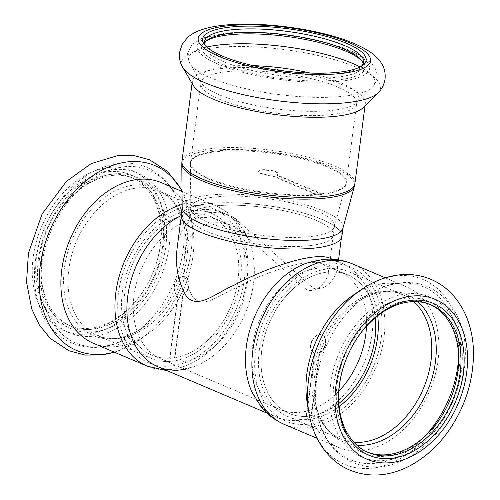 <?xml version="1.0" encoding="UTF-8"?>
<svg xmlns="http://www.w3.org/2000/svg" width="500" height="500" viewBox="0 0 500 500"><rect width="100%" height="100%" fill="white"/><g stroke="black" fill="none" stroke-linecap="round" stroke-linejoin="round"><path stroke-width="0.38" stroke-dasharray="2.5 1.88" d="M308.344 245.775A72.431 18.625 -172.6 0 1 230.419 239.031A72.431 18.625 -172.6 0 1 189.656 216.537A72.431 18.625 -172.6 0 1 237.631 205.269A72.431 18.625 -172.6 0 1 315.981 220.231A72.431 18.625 -172.6 0 1 333.319 235.194A72.431 18.625 -172.6 0 1 308.344 245.775M306.925 289.969L235.981 227.394C208.325 214.219 186.431 230.725 184.681 254.862C182.812 270.969 185.7 285.219 193.35 297.625C203.956 308.863 218.8 295.056 236.106 287.663C264.469 272.35 309.538 256.931 322.663 264.225C327.119 266.419 329.012 269.513 328.338 273.519C327.044 279.681 319.837 293.256 306.925 289.969M381.269 337.638A83.575 59.45 113 0 0 351.069 267.219A83.575 59.45 113 0 0 263.669 320.887A83.575 59.45 113 0 0 285.7 421.056A83.575 59.45 113 0 0 381.269 337.638M244.306 279.438A83.575 59.45 113 0 0 214.112 209.019A83.575 59.45 113 0 0 126.713 262.688A83.575 59.45 113 0 0 148.744 362.856A83.575 59.45 113 0 0 244.306 279.438M177.1 248.356C179.025 221.363 203.419 202.906 234.219 217.562L313.356 288.244C327.75 291.656 335.838 276.156 337.331 269.169C338.113 264.625 335.994 261.125 330.962 258.675M322.663 264.225L347.8 274.906A75.219 53.506 113 0 1 375.269 317.719A75.219 53.506 113 0 0 347.8 274.906A75.219 53.506 113 0 0 269.137 323.212A75.219 53.506 113 0 0 288.969 413.363A75.219 53.506 113 0 0 338.85 403.425A75.219 53.506 113 0 1 311.494 415.9L319.694 352.756A9.819 6.987 113 0 0 325.75 343.537A9.819 6.987 113 0 0 322.225 335.1A9.819 6.987 113 0 0 311.956 341.406A9.819 6.987 113 0 0 314.544 353.175A9.819 6.987 113 0 0 314.769 353.263L306.569 416.406L306.206 416.256A75.219 53.506 113 0 0 311.131 415.744L319.337 352.6A9.819 6.987 113 0 0 325.387 343.381A9.819 6.987 113 0 0 321.863 334.944A9.819 6.987 113 0 0 311.594 341.25A9.819 6.987 113 0 0 314.181 353.019A9.819 6.987 113 0 0 314.406 353.113L306.206 416.256M238.019 280.087A75.219 53.506 113 0 0 210.844 216.713A75.219 53.506 113 0 0 132.181 265.012A75.219 53.506 113 0 0 152.012 355.163A75.219 53.506 113 0 0 238.019 280.087M313.75 248.075A80.787 20.775 -172.6 0 1 226.831 240.55A80.787 20.775 -172.6 0 1 181.369 215.463A80.787 20.775 -172.6 0 1 234.875 202.894A80.787 20.775 -172.6 0 1 322.275 219.581A80.787 20.775 -172.6 0 1 341.606 236.269A80.787 20.775 -172.6 0 1 313.75 248.075M314.769 353.263L314.406 353.113M319.694 352.756L319.337 352.6M311.131 415.744L311.494 415.9M377.706 315.744A78.562 55.888 113 0 0 349.113 271.831A78.562 55.888 113 0 0 328.162 268.85A78.562 55.888 113 0 0 262.131 336.125A78.562 55.888 113 0 0 287.663 416.438A78.562 55.888 113 0 0 339.119 406.55M366.488 326.2A75.219 53.506 113 0 0 338.612 271.006L347.8 274.906A75.219 53.506 113 0 0 327.744 272.05A75.219 53.506 113 0 0 264.525 336.463A75.219 53.506 113 0 0 288.969 413.363A75.219 53.506 113 0 0 306.569 416.406M430.037 304.425A80.231 57.075 113 0 0 428.875 303.913A80.231 57.075 113 0 0 407.481 300.863A80.231 57.075 113 0 0 340.044 369.569A80.231 57.075 113 0 0 366.119 451.594A80.231 57.075 113 0 0 367.294 452.075M406.319 298.113A82.463 58.656 113 0 0 337.194 422.206A82.463 58.656 113 0 0 444.65 411.1A82.463 58.656 113 0 0 406.319 298.113M338.612 271.006A75.219 53.506 113 0 0 318.556 268.144A75.219 53.506 113 0 0 255.331 332.556A75.219 53.506 113 0 0 279.775 409.456A75.219 53.506 113 0 0 338.862 391.213M251.744 391.55A83.575 59.45 113 0 0 360.181 371.419A83.575 59.45 113 0 0 319.594 260.138A83.575 59.45 113 0 0 306.256 263.25M307.2 402.744A87.2 62.025 113 0 0 338.344 447.362A87.2 62.025 113 0 0 429.538 391.369A87.2 62.025 113 0 0 406.55 286.856A87.2 62.025 113 0 0 383.3 283.544A87.2 62.025 113 0 0 352.812 295.406M174.9 357.85A75.219 53.506 -67 0 1 169.969 358.363L178.175 295.219A9.819 6.987 -67 0 1 177.95 295.131A9.819 6.987 -67 0 1 175.356 283.356A9.819 6.987 -67 0 1 185.631 277.05A9.819 6.987 -67 0 1 189.156 285.487A9.819 6.987 -67 0 1 183.1 294.706L174.9 357.85L174.537 357.7L182.738 294.556L183.1 294.706M169.969 358.363L169.613 358.206L177.812 295.062A9.819 6.987 -67 0 1 177.587 294.975A9.819 6.987 -67 0 1 175 283.206A9.819 6.987 -67 0 1 185.269 276.9A9.819 6.987 -67 0 1 188.794 285.338A9.819 6.987 -67 0 1 182.738 294.556M177.812 295.062L178.175 295.219M191.206 210.65A78.562 55.888 -67 0 1 212.15 213.631A78.562 55.888 -67 0 1 232.862 307.794A78.562 55.888 -67 0 1 150.7 358.244A78.562 55.888 -67 0 1 125.175 277.925A78.562 55.888 -67 0 1 191.206 210.65M169.613 358.206A75.219 53.506 -67 0 1 152.012 355.163A75.219 53.506 -67 0 1 127.569 278.269A75.219 53.506 -67 0 1 190.787 213.856A75.219 53.506 -67 0 1 210.844 216.713A75.219 53.506 -67 0 1 235.706 292.044A75.219 53.506 -67 0 1 174.537 357.7M112.3 175.431A80.231 57.075 -67 0 1 133.694 178.475A80.231 57.075 -67 0 1 154.844 274.644A80.231 57.075 -67 0 1 70.938 326.163A80.231 57.075 -67 0 1 44.862 244.137A80.231 57.075 -67 0 1 112.3 175.431M109.963 174.438A80.231 57.075 -67 0 1 131.35 177.481A80.231 57.075 -67 0 1 152.5 273.644A80.231 57.075 -67 0 1 68.594 325.169A80.231 57.075 -67 0 1 42.525 243.144A80.231 57.075 -67 0 1 109.963 174.438M114.019 173.906A82.463 58.656 -67 0 1 152.356 286.887A82.463 58.656 -67 0 1 44.894 298A82.463 58.656 -67 0 1 114.019 173.906M199.981 217.756A75.219 53.506 -67 0 1 220.037 220.613A75.219 53.506 -67 0 1 239.862 310.769A75.219 53.506 -67 0 1 161.2 359.069A75.219 53.506 -67 0 1 136.756 282.169A75.219 53.506 -67 0 1 199.981 217.756M181.069 215.688A83.575 59.45 -67 0 1 201.019 209.75A83.575 59.45 -67 0 1 248.069 238.525A83.575 59.45 -67 0 1 193.55 366.819A83.575 59.45 -67 0 1 185.05 369.206M161.462 182.712A87.2 62.025 -67 0 1 192.613 227.325A87.2 62.025 -67 0 1 147 334.669A87.2 62.025 -67 0 1 93.263 343.219M108.794 171.688A82.463 58.656 -67 0 1 147.131 284.669A82.463 58.656 -67 0 1 39.669 295.781A82.463 58.656 -67 0 1 108.794 171.688M341.881 236.306A81.069 20.844 7.4 0 0 296.262 211.137A81.069 20.844 7.4 0 0 209.05 203.581A81.069 20.844 7.4 0 0 181.094 215.425M342.844 228.481A81.069 20.844 7.4 0 0 342.994 227.75A81.069 20.844 7.4 0 0 297.369 202.581A81.069 20.844 7.4 0 0 210.156 195.025A81.069 20.844 7.4 0 0 182.206 206.869A81.069 20.844 7.4 0 0 182.162 207.613M214.631 205.956A72.431 18.625 7.4 0 0 189.656 216.537A72.431 18.625 7.4 0 0 259.088 244.338A72.431 18.625 7.4 0 0 333.319 235.194A72.431 18.625 7.4 0 0 292.556 212.706A72.431 18.625 7.4 0 0 214.631 205.956M215.819 196.85A72.431 18.625 7.4 0 0 190.837 207.431A72.431 18.625 7.4 0 0 190.8 208.094A72.431 18.625 7.4 0 0 260.269 235.231A72.431 18.625 7.4 0 0 334.369 226.737A72.431 18.625 7.4 0 0 334.5 226.088A72.431 18.625 7.4 0 0 293.738 203.6A72.431 18.625 7.4 0 0 215.819 196.85M316.644 194.825A78.531 20.194 7.4 0 0 321.569 194.319L276.806 175.294A9.819 2.525 7.4 0 0 278.094 174.269A9.819 2.525 7.4 0 0 268.675 170.5A9.819 2.525 7.4 0 0 258.612 171.737A9.819 2.525 7.4 0 0 271.881 175.806L316.644 194.825L316.731 194.3A78.562 20.2 7.4 0 0 321.656 193.794L276.875 174.762A9.819 2.525 7.4 0 0 278.163 173.738A9.819 2.525 7.4 0 0 268.75 169.969A9.819 2.525 7.4 0 0 258.681 171.206A9.819 2.525 7.4 0 0 271.95 175.269L316.731 194.3A78.562 20.2 7.4 0 1 233.269 186.381A78.562 20.2 7.4 0 1 190.512 162.35L200.812 83.069A78.562 20.2 7.4 0 0 276.119 113.219A78.562 20.2 7.4 0 0 356.625 103.306A78.562 20.2 7.4 0 0 312.419 78.913A78.562 20.2 7.4 0 0 227.9 71.594A78.562 20.2 7.4 0 0 200.812 83.069L200.831 82.312A80.181 20.619 7.4 0 0 276.681 108.894A80.181 20.619 7.4 0 0 356.8 102.569A80.181 20.619 7.4 0 0 310.369 73.075M271.95 175.269L271.881 175.806M276.875 174.762L276.806 175.294M321.569 194.319L321.656 193.794A78.562 20.2 7.4 0 0 346.331 182.587A78.562 20.2 7.4 0 0 302.119 158.194A78.562 20.2 7.4 0 0 217.606 150.875A78.562 20.2 7.4 0 0 190.512 162.35L190.431 163.787A78.513 20.188 7.4 0 0 265.731 193.2A78.513 20.188 7.4 0 0 346.05 183.994A78.513 20.188 7.4 0 0 303.25 159.219A78.513 20.188 7.4 0 0 217.544 151.6A78.513 20.188 7.4 0 0 190.431 163.787L190.8 208.094M363.062 107.731A87.2 22.419 7.4 0 0 365.294 103.606A87.2 22.419 7.4 0 0 316.225 76.531A87.2 22.419 7.4 0 0 222.419 68.406A87.2 22.419 7.4 0 0 192.356 81.144A87.2 22.419 7.4 0 0 193.456 85.706M205.856 46.163A80.231 20.631 7.4 0 0 206.694 47.281A80.231 20.631 7.4 0 0 281.438 72.256A80.231 20.631 7.4 0 0 360.087 67.2A80.231 20.631 7.4 0 0 361.175 66.331M204.594 43.238A80.231 20.631 7.4 0 0 204.081 44.931A80.231 20.631 7.4 0 0 280.988 75.725A80.231 20.631 7.4 0 0 363.206 65.6A80.231 20.631 7.4 0 0 363.15 63.831M206.562 40.731A82.463 21.206 7.4 0 0 205.269 41.569A82.463 21.206 7.4 0 0 280.637 78.431A82.463 21.206 7.4 0 0 362.919 62.044A82.463 21.206 7.4 0 0 361.881 60.9M406.875 293.844A86.919 61.831 113 0 0 334.012 424.644A86.919 61.831 113 0 0 447.281 412.931A86.919 61.831 113 0 0 406.875 293.844M458.644 356.375A93.881 66.781 113 0 0 398.844 283.394A93.881 66.781 113 0 0 366.019 296.163A93.881 66.781 113 0 0 316.913 411.725A93.881 66.781 113 0 0 424.55 436.613M417.887 301.719A80.181 57.038 113 0 0 385.081 291.394A80.181 57.038 113 0 0 357.044 302.3A80.181 57.038 113 0 0 315.1 401.006A80.181 57.038 113 0 0 356.912 445.206M413.719 301.619A78.562 55.888 113 0 0 402.625 294.575A78.562 55.888 113 0 0 381.675 291.588A78.562 55.888 113 0 0 315.644 358.862A78.562 55.888 113 0 0 341.175 439.181A78.562 55.888 113 0 0 353.944 442.281M284.281 424.387A87.2 62.025 113 0 0 375.475 368.394A87.2 62.025 113 0 0 352.488 263.881M308.944 413.075A100.388 71.413 113 0 0 389.781 463.681A100.388 71.413 113 0 0 460.55 352.837A100.388 71.413 113 0 0 396.562 275.837A100.388 71.413 113 0 0 361.463 289.494M114.575 169.638A86.919 61.831 -67 0 1 154.981 288.725A86.919 61.831 -67 0 1 41.712 300.438A86.919 61.831 -67 0 1 114.575 169.638M124.338 166.744A93.881 66.781 -67 0 1 182.9 218.344A93.881 66.781 -67 0 1 133.794 333.913A93.881 66.781 -67 0 1 41.225 284.494A93.881 66.781 -67 0 1 124.338 166.744M134.694 184.994A80.181 57.038 -67 0 1 184.713 229.069A80.181 57.038 -67 0 1 142.769 327.775A80.181 57.038 -67 0 1 63.706 285.562A80.181 57.038 -67 0 1 134.694 184.994M137.694 187.906A78.562 55.888 -67 0 1 158.637 190.894A78.562 55.888 -67 0 1 179.344 285.05A78.562 55.888 -67 0 1 97.188 335.5A78.562 55.888 -67 0 1 71.656 255.188A78.562 55.888 -67 0 1 137.694 187.906M182.131 204.387A87.2 62.025 -67 0 1 192.281 202.375A87.2 62.025 -67 0 1 215.531 205.688A87.2 62.025 -67 0 1 238.512 310.194A87.2 62.025 -67 0 1 147.325 366.188M182.019 190.888A100.388 71.413 -67 0 1 190.869 217A100.388 71.413 -67 0 1 138.35 340.581A100.388 71.413 -67 0 1 114.213 352.119M109.35 167.413A86.919 61.831 -67 0 1 149.756 286.506A86.919 61.831 -67 0 1 36.488 298.219A86.919 61.831 -67 0 1 109.35 167.413M378.044 92.844A100.388 25.812 7.4 0 0 332.731 59.181A100.388 25.812 7.4 0 0 216.119 47.569A100.388 25.812 7.4 0 0 182.775 67.487M227.144 33.512A86.919 22.35 7.4 0 0 254.844 75.206A86.919 22.35 7.4 0 0 368.113 63.494A86.919 22.35 7.4 0 0 227.144 33.512M206.775 47.038A93.881 24.137 7.4 0 0 189.744 63.4A93.881 24.137 7.4 0 0 278.544 94.519A93.881 24.137 7.4 0 0 372.35 87.119A93.881 24.137 7.4 0 0 360.069 66.944M253.263 65.656A80.181 20.619 7.4 0 0 227.469 66.406A80.181 20.619 7.4 0 0 200.831 82.312L188.269 60.225L187.525 53.45L191.775 44.719L202.144 38.163L225.181 33.2C235.95 32.1 248.062 31.919 261.512 32.65C286.019 34.094 309.075 37.85 330.7 43.906C346.419 48.362 358.456 53.575 366.812 59.55C374.369 65.094 377.781 71.263 377.044 78.062C375.606 83.125 374.044 86.144 372.35 87.119L356.8 102.569L346.331 182.587L334.369 226.737M354.375 186.275A87.075 22.387 7.4 0 0 306.913 158.794A87.075 22.387 7.4 0 0 211.863 150.344A87.075 22.387 7.4 0 0 181.794 163.856M354.894 183.7A87.2 22.419 7.4 0 0 305.825 156.625A87.2 22.419 7.4 0 0 212.019 148.5A87.2 22.419 7.4 0 0 181.95 161.238M190.837 207.431L184.681 254.862M334.5 226.088L328.338 273.519M148.744 362.856L157.931 366.763M266.931 413.081L285.7 421.056M214.112 209.019L234.219 217.562M332.3 259.237L351.069 267.219M161.2 359.069L279.775 409.456M220.037 220.613L235.981 227.394M181.369 215.463L181.15 217.175M341.606 236.269L341.381 237.981M338.537 259.894L337.331 269.169M322.225 335.1L321.863 334.944M314.544 353.175L314.181 353.019M366.119 451.594L368.462 452.594M428.875 303.913L431.219 304.906M349.113 271.831L402.625 294.575C396.831 292.1 390.481 291.206 383.575 291.894C374.844 292.787 366 296.256 357.044 302.3L366.019 296.163C377.075 288.612 388.537 284.188 400.4 282.881C436.213 278.281 465.312 310.394 465.35 351.669C465.625 378.663 457.681 403.75 441.525 426.931C430.081 442.75 416.569 454.156 400.988 461.138C363.381 479.131 322.644 454.819 316.913 411.725L315.1 401.006C317.119 412.413 321.138 421.656 327.163 428.725C331.219 433.456 335.887 436.944 341.175 439.181L287.663 416.438M317.05 438.312L338.344 447.362M385.25 277.806L406.55 286.856M177.587 294.975L177.95 295.131M185.269 276.9L185.631 277.05M133.694 178.475L131.35 177.481M70.938 326.163L68.594 325.169M212.15 213.631L158.637 190.894C163.925 193.131 168.594 196.619 172.65 201.35C178.675 208.419 182.694 217.656 184.713 229.069L182.9 218.344C180.712 205.463 176.112 194.35 169.094 185.025C155.188 167.225 136.306 161.438 119.275 163.419C103.119 165.306 88.025 172.619 74 185.362C54.375 203.906 41.825 227.037 36.356 254.756C32.906 273.975 34.075 291.619 39.869 307.681C53.012 347.244 98.794 359.694 133.794 333.913L142.769 327.775C133.156 334.244 123.713 337.762 114.444 338.331C108.219 338.694 102.469 337.75 97.188 335.5L150.7 358.244M182.025 191.45L215.531 205.688C224.669 209.631 232.406 215.487 238.744 223.269L248.069 238.525M167.512 370.831L176.094 370.694L193.55 366.819M192.613 227.325L190.869 217L182.013 190.306M147 334.669L138.35 340.581L114.562 352.269M342.944 228.119L342.994 227.75M182.156 207.237L182.206 206.869M258.681 171.206L258.612 171.737M278.163 173.738L278.094 174.269M360.087 67.2L362.475 65.494M206.694 47.281L204.819 45.019M363.206 65.6L363.663 62.131M204.081 44.931L204.531 41.463M207.656 39.862L205.269 41.569M361.05 59.787L362.919 62.044M365.012 105.8L365.294 103.606M192.069 83.338L192.356 81.144"/><path stroke-width="0.75" d="M332.3 259.237L330.962 258.675C316.262 250.519 265.869 267.825 234.363 285.062C214.963 293.35 198.544 309.456 186.681 296.706C178.219 282.631 175.025 266.512 177.1 248.356L181.15 217.175M374.975 338.288A75.219 53.506 113 0 0 375.269 317.719A75.219 53.506 113 0 1 338.85 403.425A75.219 53.506 113 0 0 374.975 338.288M339.119 406.55A78.562 55.888 113 0 0 377.706 315.744M367.294 452.075A80.231 57.075 113 0 0 450.025 400.075A80.231 57.075 113 0 0 430.037 304.425M409.825 301.863A80.231 57.075 113 0 0 342.388 370.569A80.231 57.075 113 0 0 368.462 452.594A80.231 57.075 113 0 0 452.369 401.069A80.231 57.075 113 0 0 431.219 304.906A80.231 57.075 113 0 0 409.825 301.863M338.862 391.213A75.219 53.506 113 0 0 366.488 326.2M284.281 424.387A87.2 62.025 113 0 1 255.944 335.244A87.2 62.025 113 0 1 329.237 260.575A87.2 62.025 113 0 1 352.488 263.881C342.906 259.881 332.906 258.419 322.494 259.494L306.256 263.25A83.575 59.45 113 0 0 251.744 391.55L261.069 406.806C267.406 414.581 275.144 420.444 284.281 424.387L317.05 438.312M361.463 289.494L352.812 295.406A87.2 62.025 113 0 0 307.2 402.744L308.944 413.075C313.519 440.562 329.338 461.662 349.769 470.075C367.887 477.35 386.55 476.606 405.769 467.844C422.163 460.112 436.269 448.044 448.088 431.637C464.625 408.019 473.088 382.275 473.469 354.412C473.781 320.825 457.738 290.325 430.688 279.256C420.838 275.194 410.462 273.719 399.569 274.844C386.25 276.331 373.55 281.212 361.463 289.494A100.388 71.413 113 0 0 308.944 413.075M411.544 300.338A82.463 58.656 113 0 0 342.419 424.431A82.463 58.656 113 0 0 449.881 413.319A82.463 58.656 113 0 0 411.544 300.338M185.05 369.206A83.575 59.45 -67 0 1 126.912 311.775A83.575 59.45 -67 0 1 181.069 215.688M182.131 204.387A87.2 62.025 -67 0 0 117.419 283.456A87.2 62.025 -67 0 0 147.325 366.188L93.263 343.219A87.2 62.025 -67 0 1 64.925 254.069A87.2 62.025 -67 0 1 138.219 179.4A87.2 62.025 -67 0 1 161.462 182.712L182.025 191.45M182.156 207.237L181.094 215.425A81.069 20.844 7.4 0 0 258.8 246.537A81.069 20.844 7.4 0 0 341.881 236.306L342.944 228.119M315.038 239.594A81.069 20.844 7.4 0 0 342.844 228.481L354.375 186.275A87.075 22.387 7.4 0 1 265.306 196.475A87.075 22.387 7.4 0 1 181.794 163.856L182.162 207.613A81.069 20.844 7.4 0 0 229.119 232.356A81.069 20.844 7.4 0 0 315.038 239.594M182.775 67.487L193.456 85.706A87.2 22.419 7.4 0 0 275.938 114.606A87.2 22.419 7.4 0 0 363.062 107.731L378.044 92.844C379.444 91.45 383.525 87.6 385.05 79.144C385.631 72.875 384.319 67.406 381.112 62.744C377.919 58.144 373.944 54.344 369.181 51.356C356.731 43.463 339.5 37.081 317.488 32.225C286.669 25.275 250.15 22.413 224.35 25.162C206.875 26.919 194.613 31.05 187.556 37.55L182.306 44.031L179.513 52.413C178.988 58.062 180.075 63.087 182.775 67.487A100.388 25.812 7.4 0 0 277.738 100.763A100.388 25.812 7.4 0 0 378.044 92.844M231.031 26.994A82.463 21.206 7.4 0 0 204.819 45.019A82.463 21.206 7.4 0 0 281.644 70.688A82.463 21.206 7.4 0 0 362.475 65.494A82.463 21.206 7.4 0 0 329.325 37.25A82.463 21.206 7.4 0 0 231.031 26.994M361.175 66.331A80.231 20.631 7.4 0 0 363.663 62.131A80.231 20.631 7.4 0 0 318.506 37.219A80.231 20.631 7.4 0 0 232.194 29.744A80.231 20.631 7.4 0 0 204.531 41.463A80.231 20.631 7.4 0 0 205.856 46.163M363.15 63.831A80.231 20.631 7.4 0 0 361.05 59.787A80.231 20.631 7.4 0 0 231.744 33.212A80.231 20.631 7.4 0 0 207.656 39.862A80.231 20.631 7.4 0 0 204.594 43.238M361.881 60.9A82.463 21.206 7.4 0 0 230.025 34.737A82.463 21.206 7.4 0 0 206.562 40.731M424.55 436.613A93.881 66.781 113 0 0 458.644 356.375M356.912 445.206A80.181 57.038 113 0 0 427.594 390.544A80.181 57.038 113 0 0 417.887 301.719M353.944 442.281A78.562 55.888 113 0 0 423.331 388.731A78.562 55.888 113 0 0 413.719 301.619M412.1 296.062A86.919 61.831 113 0 0 339.237 426.869A86.919 61.831 113 0 0 452.506 415.156A86.919 61.831 113 0 0 412.1 296.062M114.213 352.119A100.388 71.413 -67 0 1 39.513 272.731A100.388 71.413 -67 0 1 128.244 161.819A100.388 71.413 -67 0 1 182.019 190.888M228.15 25.769A86.919 22.35 7.4 0 0 255.85 67.463A86.919 22.35 7.4 0 0 369.119 55.75A86.919 22.35 7.4 0 0 228.15 25.769M360.069 66.944A93.881 24.137 7.4 0 0 220.931 44.775A93.881 24.137 7.4 0 0 206.775 47.038M310.369 73.075A80.181 20.619 7.4 0 0 253.263 65.656M181.794 163.856L181.95 161.238A87.2 22.419 7.4 0 0 265.531 194.706A87.2 22.419 7.4 0 0 354.894 183.7L354.375 186.275M157.931 366.763L266.931 413.081M341.381 237.981L338.537 259.894M352.488 263.881L385.25 277.806M147.325 366.188L167.512 370.831M114.562 352.269L102.35 354.981L85.244 355.094L68.981 350.756L50.188 338.363L39.369 324.981L31.719 308.9L26.531 282.119L28.406 253.3L42.044 214.1L66.388 181.425L91.169 163.612L118.444 155.381L134.369 155.638L149.512 159.775L167.562 171.375L182.013 190.306M354.894 183.7L365.012 105.8M181.95 161.238L192.069 83.338"/></g></svg>

